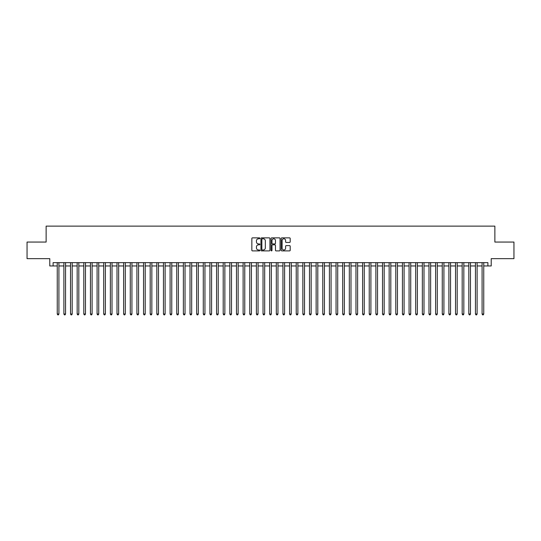 <?xml version="1.0" encoding="UTF-8"?>
<svg xmlns="http://www.w3.org/2000/svg" width="541" height="541" viewBox="0 0 541 541"><rect width="100%" height="100%" fill="white"/><g stroke="black" fill="none" stroke-linecap="round" stroke-linejoin="round"><path stroke-width="0.81" d="M259.876 238.317A0.453 0.453 0 0 0 259.423 237.864L252.498 237.864A0.649 0.649 0 0 0 251.849 238.513L251.849 250.246A0.649 0.649 0 0 0 252.498 250.896L259.423 250.896A0.453 0.453 0 0 0 259.876 250.436A0.453 0.453 0 0 0 259.423 249.983L258.53 249.983A2.083 2.083 0 0 1 256.441 247.9L256.441 246.919A2.083 2.083 0 0 1 258.53 244.836L259.423 244.836A0.453 0.453 0 0 0 259.876 244.376A0.453 0.453 0 0 0 259.423 243.923L258.53 243.923A2.083 2.083 0 0 1 256.441 241.841L256.441 240.86A2.083 2.083 0 0 1 258.53 238.777L259.423 238.777A0.453 0.453 0 0 0 259.876 238.317M289.543 242.456A0.649 0.649 0 0 0 290.192 241.807L290.192 238.513A0.649 0.649 0 0 0 289.543 237.864L281.854 237.864A0.649 0.649 0 0 0 281.205 238.513L281.205 250.246A0.649 0.649 0 0 0 281.854 250.896L289.543 250.896A0.649 0.649 0 0 0 290.192 250.246L290.192 246.27A0.649 0.649 0 0 0 289.543 245.614L286.25 245.614A0.649 0.649 0 0 0 285.601 246.27L285.601 248.238A1.745 1.745 0 0 1 283.856 249.983A1.745 1.745 0 0 1 282.111 248.238L282.111 240.522A1.745 1.745 0 0 1 283.856 238.777A1.745 1.745 0 0 1 285.601 240.522L285.601 241.807A0.649 0.649 0 0 0 286.25 242.456L289.543 242.456M53.106 265.956L53.106 262.635L487.894 262.635L487.894 265.956L491.214 265.956L491.214 258.652L513.95 258.652L513.95 242.057L494.866 242.057L494.866 226.124L46.134 226.124L46.134 242.057L27.05 242.057L27.05 258.652L49.786 258.652L49.786 265.956L57.251 265.956M269.932 238.513A0.649 0.649 0 0 0 269.276 237.864L261.587 237.864A0.649 0.649 0 0 0 260.938 238.513L260.938 250.246A0.649 0.649 0 0 0 261.587 250.896L269.276 250.896A0.649 0.649 0 0 0 269.932 250.246L269.932 238.513M271.724 237.864L279.413 237.864A0.649 0.649 0 0 1 280.062 238.513L280.062 250.246A0.649 0.649 0 0 1 279.413 250.896L276.12 250.896A0.649 0.649 0 0 1 275.47 250.246L275.47 245.486A0.649 0.649 0 0 0 274.814 244.836L272.637 244.836A0.649 0.649 0 0 0 271.981 245.486L271.981 250.436A0.453 0.453 0 0 1 271.528 250.896A0.453 0.453 0 0 1 271.068 250.436L271.068 238.513A0.649 0.649 0 0 1 271.724 237.864M58.915 265.956L63.892 265.956M65.549 265.956L70.526 265.956M72.19 265.956L77.167 265.956M78.824 265.956L83.808 265.956M85.464 265.956L90.442 265.956M92.105 265.956L97.082 265.956M98.739 265.956L103.716 265.956M105.38 265.956L110.357 265.956M112.014 265.956L116.998 265.956M118.655 265.956L123.632 265.956M125.296 265.956L130.273 265.956M131.93 265.956L136.907 265.956M138.57 265.956L143.548 265.956M145.204 265.956L150.188 265.956M151.845 265.956L156.822 265.956M158.486 265.956L163.463 265.956M165.12 265.956L170.097 265.956M171.761 265.956L176.738 265.956M178.395 265.956L183.379 265.956M185.036 265.956L190.013 265.956M191.676 265.956L196.654 265.956M198.31 265.956L203.288 265.956M204.951 265.956L209.928 265.956M211.585 265.956L216.569 265.956M218.226 265.956L223.203 265.956M224.867 265.956L229.844 265.956M231.501 265.956L236.478 265.956M238.141 265.956L243.119 265.956M244.775 265.956L249.759 265.956M251.416 265.956L256.393 265.956M258.057 265.956L263.034 265.956M264.691 265.956L269.668 265.956M271.332 265.956L276.309 265.956M277.966 265.956L282.943 265.956M284.607 265.956L289.584 265.956M291.241 265.956L296.225 265.956M297.881 265.956L302.859 265.956M304.522 265.956L309.499 265.956M311.156 265.956L316.133 265.956M317.797 265.956L322.774 265.956M324.431 265.956L329.415 265.956M331.072 265.956L336.049 265.956M337.712 265.956L342.69 265.956M344.346 265.956L349.324 265.956M350.987 265.956L355.964 265.956M357.621 265.956L362.605 265.956M364.262 265.956L369.239 265.956M370.903 265.956L375.88 265.956M377.537 265.956L382.514 265.956M384.178 265.956L389.155 265.956M390.812 265.956L395.796 265.956M397.452 265.956L402.43 265.956M404.093 265.956L409.07 265.956M410.727 265.956L415.704 265.956M417.368 265.956L422.345 265.956M424.002 265.956L428.986 265.956M430.643 265.956L435.62 265.956M437.284 265.956L442.261 265.956M443.918 265.956L448.895 265.956M450.558 265.956L455.536 265.956M457.192 265.956L462.176 265.956M463.833 265.956L468.81 265.956M470.474 265.956L475.451 265.956M477.108 265.956L482.085 265.956M483.749 265.956L487.894 265.956M262.304 238.777A0.453 0.453 0 0 0 261.851 239.23L261.851 249.529A0.453 0.453 0 0 0 262.304 249.983L263.251 249.983A2.083 2.083 0 0 0 265.333 247.9L265.333 240.86A2.083 2.083 0 0 0 263.251 238.777L262.304 238.777M275.47 240.549A1.745 1.745 0 0 0 273.726 238.811A1.745 1.745 0 0 0 271.981 240.549L271.981 243.274A0.649 0.649 0 0 0 272.637 243.923L274.814 243.923A0.649 0.649 0 0 0 275.47 243.274L275.47 240.549M58.915 262.635L58.915 314.01L57.251 314.01L57.251 262.635M58.915 314.01L58.414 314.876L57.752 314.876L57.251 314.01M65.549 262.635L65.549 314.01L63.892 314.01L63.892 262.635M65.549 314.01L65.055 314.876L64.386 314.876L63.892 314.01M72.19 262.635L72.19 314.01L70.526 314.01L70.526 262.635M72.19 314.01L71.689 314.876L71.027 314.876L70.526 314.01M78.824 262.635L78.824 314.01L77.167 314.01L77.167 262.635M78.824 314.01L78.33 314.876L77.667 314.876L77.167 314.01M85.464 262.635L85.464 314.01L83.808 314.01L83.808 262.635M85.464 314.01L84.964 314.876L84.301 314.876L83.808 314.01M92.105 262.635L92.105 314.01L90.442 314.01L90.442 262.635M92.105 314.01L91.605 314.876L90.942 314.876L90.442 314.01M98.739 262.635L98.739 314.01L97.082 314.01L97.082 262.635M98.739 314.01L98.246 314.876L97.576 314.876L97.082 314.01M105.38 262.635L105.38 314.01L103.716 314.01L103.716 262.635M105.38 314.01L104.88 314.876L104.217 314.876L103.716 314.01M112.014 262.635L112.014 314.01L110.357 314.01L110.357 262.635M112.014 314.01L111.52 314.876L110.858 314.876L110.357 314.01M118.655 262.635L118.655 314.01L116.998 314.01L116.998 262.635M118.655 314.01L118.154 314.876L117.492 314.876L116.998 314.01M125.296 262.635L125.296 314.01L123.632 314.01L123.632 262.635M125.296 314.01L124.795 314.876L124.132 314.876L123.632 314.01M131.93 262.635L131.93 314.01L130.273 314.01L130.273 262.635M131.93 314.01L131.436 314.876L130.766 314.876L130.273 314.01M138.57 262.635L138.57 314.01L136.907 314.01L136.907 262.635M138.57 314.01L138.07 314.876L137.407 314.876L136.907 314.01M145.204 262.635L145.204 314.01L143.548 314.01L143.548 262.635M145.204 314.01L144.711 314.876L144.048 314.876L143.548 314.01M151.845 262.635L151.845 314.01L150.188 314.01L150.188 262.635M151.845 314.01L151.345 314.876L150.682 314.876L150.188 314.01M158.486 262.635L158.486 314.01L156.822 314.01L156.822 262.635M158.486 314.01L157.986 314.876L157.323 314.876L156.822 314.01M165.12 262.635L165.12 314.01L163.463 314.01L163.463 262.635M165.12 314.01L164.626 314.876L163.957 314.876L163.463 314.01M171.761 262.635L171.761 314.01L170.097 314.01L170.097 262.635M171.761 314.01L171.26 314.876L170.598 314.876L170.097 314.01M178.395 262.635L178.395 314.01L176.738 314.01L176.738 262.635M178.395 314.01L177.901 314.876L177.238 314.876L176.738 314.01M185.036 262.635L185.036 314.01L183.379 314.01L183.379 262.635M185.036 314.01L184.535 314.876L183.872 314.876L183.379 314.01M191.676 262.635L191.676 314.01L190.013 314.01L190.013 262.635M191.676 314.01L191.176 314.876L190.513 314.876L190.013 314.01M198.31 262.635L198.31 314.01L196.654 314.01L196.654 262.635M198.31 314.01L197.817 314.876L197.147 314.876L196.654 314.01M204.951 262.635L204.951 314.01L203.288 314.01L203.288 262.635M204.951 314.01L204.451 314.876L203.788 314.876L203.288 314.01M211.585 262.635L211.585 314.01L209.928 314.01L209.928 262.635M211.585 314.01L211.091 314.876L210.429 314.876L209.928 314.01M218.226 262.635L218.226 314.01L216.569 314.01L216.569 262.635M218.226 314.01L217.725 314.876L217.063 314.876L216.569 314.01M224.867 262.635L224.867 314.01L223.203 314.01L223.203 262.635M224.867 314.01L224.366 314.876L223.704 314.876L223.203 314.01M231.501 262.635L231.501 314.01L229.844 314.01L229.844 262.635M231.501 314.01L231.007 314.876L230.338 314.876L229.844 314.01M238.141 262.635L238.141 314.01L236.478 314.01L236.478 262.635M238.141 314.01L237.641 314.876L236.978 314.876L236.478 314.01M244.775 262.635L244.775 314.01L243.119 314.01L243.119 262.635M244.775 314.01L244.282 314.876L243.619 314.876L243.119 314.01M251.416 262.635L251.416 314.01L249.759 314.01L249.759 262.635M251.416 314.01L250.916 314.876L250.253 314.876L249.759 314.01M258.057 262.635L258.057 314.01L256.393 314.01L256.393 262.635M258.057 314.01L257.557 314.876L256.894 314.876L256.393 314.01M264.691 262.635L264.691 314.01L263.034 314.01L263.034 262.635M264.691 314.01L264.191 314.876L263.528 314.876L263.034 314.01M271.332 262.635L271.332 314.01L269.668 314.01L269.668 262.635M271.332 314.01L270.831 314.876L270.169 314.876L269.668 314.01M277.966 262.635L277.966 314.01L276.309 314.01L276.309 262.635M277.966 314.01L277.472 314.876L276.809 314.876L276.309 314.01M284.607 262.635L284.607 314.01L282.943 314.01L282.943 262.635M284.607 314.01L284.106 314.876L283.443 314.876L282.943 314.01M291.241 262.635L291.241 314.01L289.584 314.01L289.584 262.635M291.241 314.01L290.747 314.876L290.084 314.876L289.584 314.01M297.881 262.635L297.881 314.01L296.225 314.01L296.225 262.635M297.881 314.01L297.381 314.876L296.718 314.876L296.225 314.01M304.522 262.635L304.522 314.01L302.859 314.01L302.859 262.635M304.522 314.01L304.022 314.876L303.359 314.876L302.859 314.01M311.156 262.635L311.156 314.01L309.499 314.01L309.499 262.635M311.156 314.01L310.662 314.876L309.993 314.876L309.499 314.01M317.797 262.635L317.797 314.01L316.133 314.01L316.133 262.635M317.797 314.01L317.296 314.876L316.634 314.876L316.133 314.01M324.431 262.635L324.431 314.01L322.774 314.01L322.774 262.635M324.431 314.01L323.937 314.876L323.275 314.876L322.774 314.01M331.072 262.635L331.072 314.01L329.415 314.01L329.415 262.635M331.072 314.01L330.571 314.876L329.909 314.876L329.415 314.01M337.712 262.635L337.712 314.01L336.049 314.01L336.049 262.635M337.712 314.01L337.212 314.876L336.549 314.876L336.049 314.01M344.346 262.635L344.346 314.01L342.69 314.01L342.69 262.635M344.346 314.01L343.853 314.876L343.183 314.876L342.69 314.01M350.987 262.635L350.987 314.01L349.324 314.01L349.324 262.635M350.987 314.01L350.487 314.876L349.824 314.876L349.324 314.01M357.621 262.635L357.621 314.01L355.964 314.01L355.964 262.635M357.621 314.01L357.128 314.876L356.465 314.876L355.964 314.01M364.262 262.635L364.262 314.01L362.605 314.01L362.605 262.635M364.262 314.01L363.762 314.876L363.099 314.876L362.605 314.01M370.903 262.635L370.903 314.01L369.239 314.01L369.239 262.635M370.903 314.01L370.402 314.876L369.74 314.876L369.239 314.01M377.537 262.635L377.537 314.01L375.88 314.01L375.88 262.635M377.537 314.01L377.043 314.876L376.374 314.876L375.88 314.01M384.178 262.635L384.178 314.01L382.514 314.01L382.514 262.635M384.178 314.01L383.677 314.876L383.014 314.876L382.514 314.01M390.812 262.635L390.812 314.01L389.155 314.01L389.155 262.635M390.812 314.01L390.318 314.876L389.655 314.876L389.155 314.01M397.452 262.635L397.452 314.01L395.796 314.01L395.796 262.635M397.452 314.01L396.952 314.876L396.289 314.876L395.796 314.01M404.093 262.635L404.093 314.01L402.43 314.01L402.43 262.635M404.093 314.01L403.593 314.876L402.93 314.876L402.43 314.01M410.727 262.635L410.727 314.01L409.07 314.01L409.07 262.635M410.727 314.01L410.234 314.876L409.564 314.876L409.07 314.01M417.368 262.635L417.368 314.01L415.704 314.01L415.704 262.635M417.368 314.01L416.868 314.876L416.205 314.876L415.704 314.01M424.002 262.635L424.002 314.01L422.345 314.01L422.345 262.635M424.002 314.01L423.508 314.876L422.846 314.876L422.345 314.01M430.643 262.635L430.643 314.01L428.986 314.01L428.986 262.635M430.643 314.01L430.142 314.876L429.48 314.876L428.986 314.01M437.284 262.635L437.284 314.01L435.62 314.01L435.62 262.635M437.284 314.01L436.783 314.876L436.12 314.876L435.62 314.01M443.918 262.635L443.918 314.01L442.261 314.01L442.261 262.635M443.918 314.01L443.424 314.876L442.754 314.876L442.261 314.01M450.558 262.635L450.558 314.01L448.895 314.01L448.895 262.635M450.558 314.01L450.058 314.876L449.395 314.876L448.895 314.01M457.192 262.635L457.192 314.01L455.536 314.01L455.536 262.635M457.192 314.01L456.699 314.876L456.036 314.876L455.536 314.01M463.833 262.635L463.833 314.01L462.176 314.01L462.176 262.635M463.833 314.01L463.333 314.876L462.67 314.876L462.176 314.01M470.474 262.635L470.474 314.01L468.81 314.01L468.81 262.635M470.474 314.01L469.973 314.876L469.311 314.876L468.81 314.01M477.108 262.635L477.108 314.01L475.451 314.01L475.451 262.635M477.108 314.01L476.614 314.876L475.945 314.876L475.451 314.01M483.749 262.635L483.749 314.01L482.085 314.01L482.085 262.635M483.749 314.01L483.248 314.876L482.586 314.876L482.085 314.01"/></g></svg>

